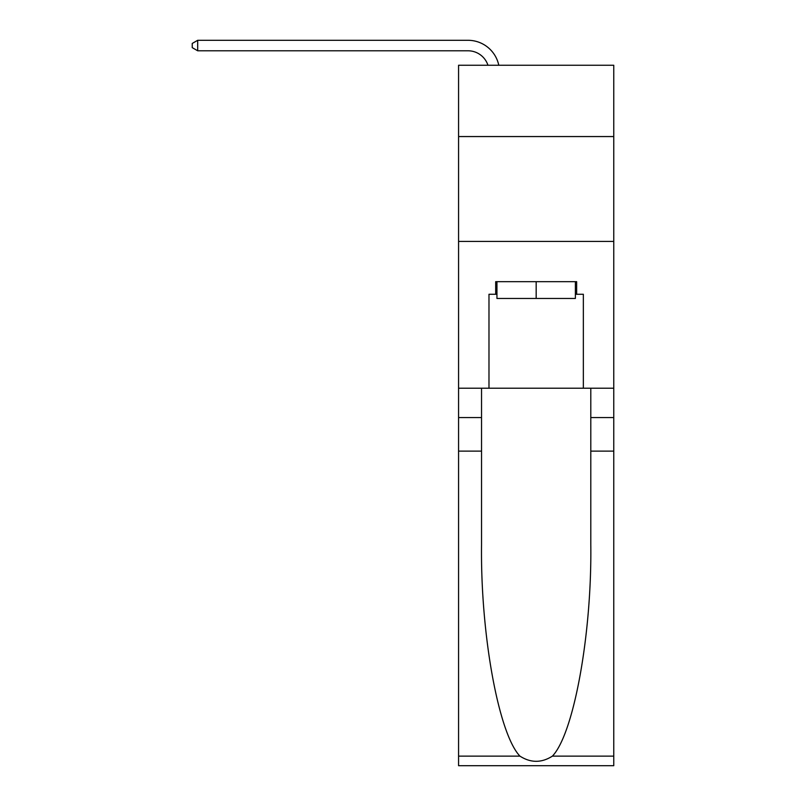 <?xml version="1.0" encoding="UTF-8"?>
<svg xmlns="http://www.w3.org/2000/svg" width="806" height="806" viewBox="0 0 806 806"><rect width="100%" height="100%" fill="white"/><g stroke="black" fill="none" stroke-linecap="round" stroke-linejoin="round"><path stroke-width="1.21" d="M613.759 136.557L613.759 65.256L458.574 65.256L458.574 136.557L613.759 136.557L613.759 388.22L583.353 388.22L583.353 294.261L576.643 294.261L576.643 281.677L495.69 281.677L495.69 294.261L496.949 294.261M458.574 451.128L481.535 451.128L481.535 544.655C480.426 634.04 498.561 733.903 519.941 756.129C530.751 763.03 541.572 763.03 552.392 756.129L613.759 756.129L613.759 765.7L458.574 765.7L458.574 136.557M468.014 50.788A20.976 20.976 0 0 1 487.952 65.256A20.976 20.976 0 0 0 468.014 50.788A20.976 20.976 0 0 1 487.952 65.256A20.976 20.976 0 0 0 468.014 50.788A20.976 20.976 0 0 1 487.952 65.256A20.976 20.976 0 0 0 468.014 50.788L197.692 50.788L197.692 40.3L468.014 40.3A31.454 31.454 0 0 1 498.793 65.256M575.383 281.677L575.383 298.462L496.949 298.462L496.949 281.677M536.171 281.677L536.171 298.462M552.392 756.129C573.781 733.903 591.916 634.04 590.798 544.655L590.798 388.22M590.798 451.128L613.759 451.128L613.759 388.22M481.535 388.22L481.535 451.128M613.759 756.129L613.759 451.128M458.574 388.22L488.98 388.22L488.98 294.261L495.69 294.261M458.574 241.417L613.759 241.417M488.98 388.22L583.353 388.22M575.383 294.261L576.643 294.261M197.692 50.788L192.241 47.645L192.241 43.443L197.692 40.3M590.798 417.579L613.759 417.579M481.535 417.579L458.574 417.579M458.574 756.129L519.941 756.129"/></g></svg>
